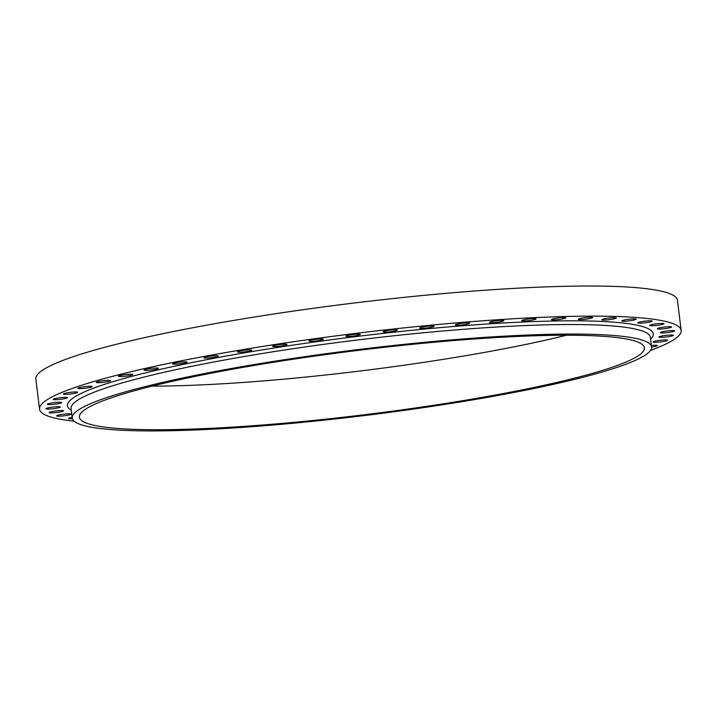 <?xml version="1.0" encoding="UTF-8"?>
<svg xmlns="http://www.w3.org/2000/svg" width="717" height="717" viewBox="0 0 717 717"><rect width="100%" height="100%" fill="white"/><g stroke="black" fill="none" stroke-linecap="round" stroke-linejoin="round"><path stroke-width="1.08" d="M56.921 402.354A7.233 0.825 -7 0 1 61.716 402.542A7.233 0.825 -7 0 1 52.153 404.487A7.233 0.825 -7 0 1 47.358 404.298A7.233 0.825 -7 0 1 56.921 402.354M55.559 406.79A7.233 0.825 -7 0 1 60.353 406.978A7.233 0.825 -7 0 1 50.782 408.932A7.233 0.825 -7 0 1 45.987 408.744A7.233 0.825 -7 0 1 55.559 406.79M58.669 410.671A7.233 0.825 -7 0 1 63.463 410.859A7.233 0.825 -7 0 1 53.9 412.813A7.233 0.825 -7 0 1 49.106 412.625A7.233 0.825 -7 0 1 58.669 410.671M66.215 413.942A7.233 0.825 -7 0 1 71.01 414.13A7.233 0.825 -7 0 1 61.447 416.084A7.233 0.825 -7 0 1 56.652 415.896A7.233 0.825 -7 0 1 66.215 413.942M651.412 345.486A7.233 0.825 -7 0 1 652.524 345.388A7.233 0.825 -7 0 1 657.319 345.576A7.233 0.825 -7 0 1 651.601 347.091M662.723 340.037A7.233 0.825 -7 0 1 667.518 340.225A7.233 0.825 -7 0 1 657.946 342.179A7.233 0.825 -7 0 1 653.151 341.991A7.233 0.825 -7 0 1 662.723 340.037M668.549 335.108A7.233 0.825 -7 0 1 673.344 335.296A7.233 0.825 -7 0 1 663.772 337.25A7.233 0.825 -7 0 1 658.977 337.062A7.233 0.825 -7 0 1 668.549 335.108M669.92 330.671A7.233 0.825 -7 0 1 674.706 330.86A7.233 0.825 -7 0 1 665.143 332.813A7.233 0.825 -7 0 1 660.348 332.625A7.233 0.825 -7 0 1 669.92 330.671M666.801 326.791A7.233 0.825 -7 0 1 671.596 326.979A7.233 0.825 -7 0 1 662.024 328.924A7.233 0.825 -7 0 1 657.229 328.736A7.233 0.825 -7 0 1 666.801 326.791M659.255 323.519A7.233 0.825 -7 0 1 664.05 323.708A7.233 0.825 -7 0 1 654.478 325.652A7.233 0.825 -7 0 1 649.683 325.464A7.233 0.825 -7 0 1 659.255 323.519M647.388 320.902A7.233 0.825 -7 0 1 652.183 321.091A7.233 0.825 -7 0 1 642.611 323.044A7.233 0.825 -7 0 1 637.816 322.856A7.233 0.825 -7 0 1 647.388 320.902M631.363 318.984A7.233 0.825 -7 0 1 636.158 319.173A7.233 0.825 -7 0 1 626.586 321.126A7.233 0.825 -7 0 1 621.791 320.938A7.233 0.825 -7 0 1 631.363 318.984M611.422 317.801A7.233 0.825 -7 0 1 616.217 317.99A7.233 0.825 -7 0 1 606.645 319.934A7.233 0.825 -7 0 1 601.85 319.746A7.233 0.825 -7 0 1 611.422 317.801M587.859 317.353A7.233 0.825 -7 0 1 592.654 317.541A7.233 0.825 -7 0 1 583.082 319.495A7.233 0.825 -7 0 1 578.287 319.307A7.233 0.825 -7 0 1 587.859 317.353M561.008 317.649A7.233 0.825 -7 0 1 565.803 317.837A7.233 0.825 -7 0 1 556.231 319.791A7.233 0.825 -7 0 1 551.445 319.603A7.233 0.825 -7 0 1 561.008 317.649M531.27 318.698A7.233 0.825 -7 0 1 536.065 318.886A7.233 0.825 -7 0 1 526.493 320.84A7.233 0.825 -7 0 1 521.698 320.651A7.233 0.825 -7 0 1 531.27 318.698M499.077 320.472A7.233 0.825 -7 0 1 503.872 320.66A7.233 0.825 -7 0 1 494.3 322.614A7.233 0.825 -7 0 1 489.505 322.426A7.233 0.825 -7 0 1 499.077 320.472M464.885 322.955A7.233 0.825 -7 0 1 469.68 323.143A7.233 0.825 -7 0 1 460.117 325.097A7.233 0.825 -7 0 1 455.322 324.909A7.233 0.825 -7 0 1 464.885 322.955M429.214 326.101A7.233 0.825 -7 0 1 434.009 326.289A7.233 0.825 -7 0 1 424.437 328.243A7.233 0.825 -7 0 1 419.642 328.054A7.233 0.825 -7 0 1 429.214 326.101M392.566 329.874A7.233 0.825 -7 0 1 397.361 330.062A7.233 0.825 -7 0 1 387.798 332.016A7.233 0.825 -7 0 1 383.003 331.828A7.233 0.825 -7 0 1 392.566 329.874M355.489 334.212A7.233 0.825 -7 0 1 360.284 334.4A7.233 0.825 -7 0 1 350.712 336.345A7.233 0.825 -7 0 1 345.926 336.156A7.233 0.825 -7 0 1 355.489 334.212M318.518 339.051A7.233 0.825 -7 0 1 323.313 339.24A7.233 0.825 -7 0 1 313.741 341.184A7.233 0.825 -7 0 1 308.946 340.996A7.233 0.825 -7 0 1 318.518 339.051M282.193 344.321A7.233 0.825 -7 0 1 286.979 344.51A7.233 0.825 -7 0 1 277.416 346.463A7.233 0.825 -7 0 1 272.621 346.275A7.233 0.825 -7 0 1 282.193 344.321M247.033 349.95A7.233 0.825 -7 0 1 251.828 350.138A7.233 0.825 -7 0 1 242.256 352.092A7.233 0.825 -7 0 1 237.461 351.904A7.233 0.825 -7 0 1 247.033 349.95M213.567 355.847A7.233 0.825 -7 0 1 218.362 356.035A7.233 0.825 -7 0 1 208.79 357.989A7.233 0.825 -7 0 1 203.995 357.801A7.233 0.825 -7 0 1 213.567 355.847M182.279 361.942A7.233 0.825 -7 0 1 187.074 362.13A7.233 0.825 -7 0 1 177.502 364.084A7.233 0.825 -7 0 1 172.707 363.895A7.233 0.825 -7 0 1 182.279 361.942M153.617 368.126A7.233 0.825 -7 0 1 158.412 368.314A7.233 0.825 -7 0 1 148.84 370.268A7.233 0.825 -7 0 1 144.045 370.08A7.233 0.825 -7 0 1 153.617 368.126M128.002 374.328A7.233 0.825 -7 0 1 132.797 374.516A7.233 0.825 -7 0 1 123.234 376.461A7.233 0.825 -7 0 1 118.439 376.273A7.233 0.825 -7 0 1 128.002 374.328M105.82 380.44A7.233 0.825 -7 0 1 110.615 380.628A7.233 0.825 -7 0 1 101.043 382.582A7.233 0.825 -7 0 1 96.248 382.394A7.233 0.825 -7 0 1 105.82 380.44M87.375 386.382A7.233 0.825 -7 0 1 92.17 386.571A7.233 0.825 -7 0 1 82.598 388.524A7.233 0.825 -7 0 1 77.803 388.336A7.233 0.825 -7 0 1 87.375 386.382M62.746 397.424A7.233 0.825 -7 0 1 67.541 397.612A7.233 0.825 -7 0 1 57.978 399.557A7.233 0.825 -7 0 1 53.183 399.369A7.233 0.825 -7 0 1 62.746 397.424M72.955 392.074A7.233 0.825 -7 0 1 77.741 392.262A7.233 0.825 -7 0 1 68.178 394.216A7.233 0.825 -7 0 1 63.383 394.027A7.233 0.825 -7 0 1 72.955 392.074M265.595 425.638A291.855 33.143 -7 0 1 72.229 418.056A291.855 33.143 -7 0 1 458.226 339.329A291.855 33.143 -7 0 1 651.583 346.92A291.855 33.143 -7 0 1 265.595 425.638M74.111 421.184A323.206 36.701 -7 0 1 39.552 409.192A323.206 36.701 -7 0 1 467.009 322.005A323.206 36.701 -7 0 1 681.15 330.412A323.206 36.701 -7 0 1 650.516 350.407M39.552 409.192L35.85 379.06A323.206 36.701 -7 0 1 463.316 291.882A323.206 36.701 -7 0 1 677.448 300.28L681.15 330.412M566.43 335.242A284.613 32.319 -7 0 1 262.628 380.969A284.613 32.319 -7 0 1 152.031 386.122M455.833 340.396A284.613 32.319 -7 0 1 644.404 347.799A284.613 32.319 -7 0 1 267.979 424.572A284.613 32.319 -7 0 1 79.408 417.169A284.613 32.319 -7 0 1 455.833 340.396M72.39 418.764A7.233 0.825 -7 0 1 68.518 418.504A7.233 0.825 -7 0 1 72.139 417.339M651.583 346.92L650.418 337.402A291.855 33.143 173 0 0 457.052 329.811A291.855 33.143 173 0 0 71.064 408.538L72.229 418.056M71.27 410.267A295.072 33.502 -7 0 1 457.724 326.163A295.072 33.502 -7 0 1 650.633 339.132"/></g></svg>
